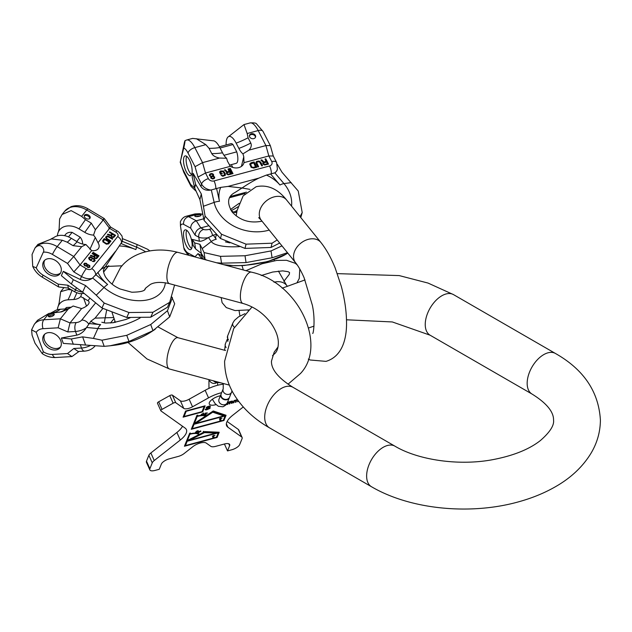 <?xml version="1.0" encoding="UTF-8"?>
<svg xmlns="http://www.w3.org/2000/svg" width="632" height="632" viewBox="0 0 632 632"><rect width="100%" height="100%" fill="white"/><g stroke="black" fill="none" stroke-linecap="round" stroke-linejoin="round"><path stroke-width="0.95" d="M287.473 252.689L272.076 257.777L246.053 262.58L221.54 263.173L216.531 262.754M207.138 260.226L205.092 259.397L201.3 253.393L199.91 244.292L202.193 248.589L211.27 241.55A11.258 10.673 -35 0 1 216.231 239.283L213.324 235.136L208.078 237.758A10.807 3.128 171.3 0 1 198.764 237.166L195.17 235.246C195.32 231.715 197.2 229.258 200.802 227.891L208.489 225.829M272.076 257.777L271.033 250.936L245.011 255.747L246.053 262.58M281.975 245.888L271.033 250.936M245.011 255.747L220.489 256.339L204.049 252.563L202.193 248.589M220.489 256.339L221.54 263.173M204.049 252.563L205.092 259.397M201.3 253.393L195.572 248.89L193.084 245.319L192.168 239.354L199.388 241.234C201.324 241.503 204.223 240.342 208.078 237.758M202.848 256.047A10.807 3.128 171.3 0 1 201.576 255.581L197.982 253.661L201.332 258.077L203.536 259.254M216.247 234.346L213.324 235.136M195.572 248.89L194.664 242.925L199.91 244.292M194.664 242.925L192.168 239.354M202.714 214.24L199.578 213.695L188.573 216.657A20.177 6.96 74.9 0 0 186.25 216.263C183.833 216.808 181.882 218.617 180.389 221.69L180.452 225.9L183.754 247.515A13.691 4.724 -105.1 0 0 188.012 253.021L195.051 256.782L197.982 253.661M189.308 249.474A10.254 3.539 -105.1 0 0 190.493 249.672A10.254 3.539 -105.1 0 0 191.615 240.405A10.254 3.539 -105.1 0 0 186.345 230.072A10.254 3.539 -105.1 0 0 185.16 229.866A10.254 3.539 -105.1 0 0 184.038 239.133A10.254 3.539 -105.1 0 0 189.308 249.474M188.091 255.099L184.283 249.735L183.754 247.515M201.134 213.94L202.761 214.469M199.578 213.695L194.948 213.924L186.25 216.263M231.304 210.859L233.737 212.162A16.369 5.649 -105.1 0 0 235.965 212.352A16.369 5.649 -105.1 0 0 236.834 211.633M180.452 225.9A13.691 4.724 74.9 0 1 183.636 224.376A6.486 5.791 -61.9 0 1 188.573 216.657L196.307 220.789L203.686 218.806M200.81 214.864A3.152 0.916 171.3 0 1 201.063 215.157A3.152 0.916 171.3 0 1 198.653 216.428A3.152 0.916 171.3 0 1 195.09 216.397A3.152 0.916 171.3 0 1 194.83 216.105A3.152 0.916 171.3 0 1 197.239 214.833A3.152 0.916 171.3 0 1 200.81 214.864M211.104 228.839L209.342 229.313A4.321 1.248 171.3 0 1 203.702 229.448L200.802 227.891L196.307 220.789C192.697 222.156 190.825 224.605 190.674 228.144L195.17 235.246M196.015 216.626A3.152 0.916 171.3 0 1 200.091 216.002M186.669 230.269A10.254 3.539 -105.1 0 0 187.025 239.986A10.254 3.539 -105.1 0 0 191.599 248.566M195.572 184.252L201.3 193.921L205.092 216.12L204.049 220.37L199.91 199.586L194.664 187.965L195.572 184.252L193.084 173.271L200.952 186.574L201.576 184.046L197.982 177.079L205.495 173.018L208.394 178.651A6.486 3.231 152.7 0 0 201.576 184.046A10.807 8.603 13.8 0 0 210.891 190.05L220.726 187.38L228.041 186.416L242.024 187.996C248.384 183.73 253.977 180.444 258.812 178.129L266.428 175.08L275.078 172.773A10.807 8.603 13.8 0 0 277.393 169.044L276.579 162.44L273.269 156.001L268.853 155.962L243.984 162.653L243.778 156.775L241.416 166.39M262.011 221.168L261.814 221.224C249.838 223.499 239.963 220.442 232.181 212.036C226.659 202.888 227.567 196.386 234.899 192.547L242.024 187.996L250.051 189.387M210.891 190.05C206.403 190.793 203.085 189.632 200.952 186.574M199.91 199.586L201.3 193.921M194.664 187.965L192.168 176.984L193.084 173.271M300.042 216.642L302.207 212.534L298.241 191.038L281.975 172.204L277.329 164.367M205.092 216.12L221.54 234.251L246.053 244.165L272.076 243.202L277.195 239.97M272.076 243.202L271.033 247.452L279.676 243.043M204.049 220.37L220.489 238.501L245.011 248.416L246.053 244.165M245.011 248.416L271.033 247.452M220.489 238.501L221.54 234.251M300.793 217.566L302.207 212.534M277.393 169.044L277.021 170.545L275.078 172.773M194.743 188.139L190.674 184.489L191.061 186.408L183.746 172.212L180.207 162.234L183.754 147.975A13.691 4.724 74.9 0 1 188.012 153.015L195.051 166.682L202.556 162.621L205.495 173.018L230.356 166.327A9.006 7.165 13.8 0 0 243.952 162.811A9.006 7.165 13.8 0 0 243.984 162.653M266.23 161.381L264.026 161.974L261.767 159.888L260.858 160.133L263.362 162.408L262.801 163.333L263.078 164.154L264.697 164.999L268.521 164.099L265.788 158.806L265.013 159.011L266.151 161.705L263.947 162.298L261.688 160.212L261.119 160.37M256.079 163.475L257.88 166.966L258.654 166.761L256.758 162.78L257.572 161.784L259.61 162.005L261.774 165.916L262.549 165.71L260.747 162.219L259.088 160.994L256.632 161.397L255.944 162.353L256.079 163.475M253.724 168.088L256.837 167.243L254.111 161.95L250.999 162.787L249.719 164.028L251.141 167.369L253.724 168.088M229.613 168.547L232.339 173.84L233.018 173.658L230.293 168.365L229.613 168.547M229.25 171.335L227.33 171.857L225.205 169.732L224.415 169.945L226.77 172.26L226.619 173.974L228.105 174.859L231.438 174.084L228.705 168.784L228.026 168.973L229.171 171.667L227.251 172.18L224.652 170.182M219.738 172.615L220.608 174.306L222.306 173.847L221.958 173.168L220.939 173.445L220.418 172.173L223.017 171.477L224.7 174.748L223.064 175.57L221.137 175.317L222.788 176.288L225.276 175.356L225.308 173.681L223.578 171.067L220.687 170.948L219.841 171.556L219.738 172.615M213.261 176.028L213.64 174.772L212.952 173.926L211.696 173.492L209.895 173.982L209.397 175.522L211.001 176.636L210.851 178.09L212.621 179.022L214.201 178.595L214.69 177.055L213.261 176.028L214.667 177.908M264.113 162.724L266.578 162.061L267.447 163.751L264.539 164.407L263.686 163.609L264.113 162.724M255.715 166.777L252.8 167.433L251.497 166.627L250.612 164.044L253.677 162.835L255.636 167.109L252.215 167.638L250.548 165.268L250.612 164.044M227.449 172.591L229.598 172.015L230.467 173.705L227.923 174.258L227.117 173.452L227.449 172.591M211.254 174.132L212.905 174.582L212.636 175.807L211.278 176.178L210.14 175.712L210.069 174.835L211.254 174.132M212.952 178.422L211.412 177.94L211.349 177.308L212.47 176.494L213.608 176.699L214.074 177.608L212.873 178.745L211.333 178.264L211.349 177.308M189.308 159.778A10.254 3.539 74.9 0 1 192.104 169.803A10.254 3.539 74.9 0 1 190.493 175.712A10.254 3.539 74.9 0 1 186.345 171.841A10.254 3.539 74.9 0 1 183.549 161.816A10.254 3.539 74.9 0 1 185.16 155.906A10.254 3.539 74.9 0 1 189.308 159.778M195.185 189.11L197.382 193.977M183.754 147.975C184.181 146.505 185.919 137.215 184.473 142.216L180.452 161.413A13.691 4.724 -105.1 0 0 183.636 170.822L190.674 184.489M192.626 138.4L213.039 140.786A17.728 6.115 74.9 0 1 219.818 147.54L222.527 152.802A16.369 5.649 -105.1 0 0 226.627 158.253L219.517 158.055L202.556 162.621L194.83 147.619L205.827 144.657L209.018 148.307L211.736 153.568A51.879 25.833 152.7 0 0 222.527 152.802M196.37 138.724L205.827 144.657M228.602 136.591L243.999 124.567L247.183 133.518L258.188 130.563L265.914 145.565L248.953 150.132L242.957 153.86A16.369 5.649 -105.1 0 1 238.864 148.409L236.147 143.14A17.728 6.115 -105.1 0 0 228.602 136.591A17.728 6.115 -105.1 0 0 226.106 144.965M247.183 133.518L248.068 137.792L250.786 143.053C251.812 145.305 251.196 147.659 248.953 150.132M188.012 153.015A6.486 3.231 152.7 0 1 194.83 147.619A20.177 6.96 74.9 0 0 186.661 140.004L185.002 140.652L184.473 142.216M226.627 158.253L227.449 161.168L230.356 166.327M242.957 153.86L243.778 156.775M249.68 136.962A3.152 2.512 13.8 0 0 252.879 138.74A3.152 2.512 13.8 0 0 255.597 136.947A3.152 2.512 13.8 0 0 255.391 135.422A3.152 2.512 13.8 0 0 252.192 133.644A3.152 2.512 13.8 0 0 249.474 135.438A3.152 2.512 13.8 0 0 249.68 136.962M219.517 158.055C215.591 157.25 213 155.756 211.736 153.568M271.333 173.776A6.486 2.236 -105.1 0 0 269.548 165.979A4.321 3.444 13.8 0 0 271.752 161.595L268.853 155.962L265.914 145.565L270.33 145.597L273.293 156.049M231.352 164.636L232.789 167.425M229.384 165.165L236.194 163.333A10.183 3.516 -105.1 0 0 236.739 151.854L232.971 144.546A10.183 3.516 -105.1 0 0 230.901 143.669L219.407 146.766M191.061 186.408L195.833 190.975M236.739 151.854L223.981 155.29M232.971 144.546L220.062 148.022M255.447 137.357A3.152 2.512 13.8 0 0 255.186 136.275A3.152 2.512 13.8 0 0 252.255 134.498A3.152 2.512 13.8 0 0 249.419 135.88M191.599 174.606A10.254 3.539 74.9 0 1 188.96 171.138A10.254 3.539 74.9 0 1 186.669 156.309M265.788 158.806L265.148 159.28M268.3 164.162L265.709 159.13M262.959 162.772L262.809 163.364M263.362 162.408L262.88 163.103M267.447 163.751L264.46 164.731L263.639 163.238M262.335 165.766L259.76 161.634L257.666 161.294L255.936 162.535M258.441 166.816L256.774 163.585L256.837 162.369M256.624 167.306L254.032 162.274L250.92 163.111L249.703 164.209M232.805 173.721L230.206 168.689L229.748 168.815M231.217 174.148L228.626 169.115L228.168 169.234M226.77 172.26L226.367 172.915M230.467 173.705L227.844 174.59L227.062 173.081M225.411 175.001L223.499 171.391L221.619 171.003L219.636 172.204M224.7 174.748L222.985 175.894L221.326 175.57M222.085 173.911L220.86 173.768L220.418 172.173M211.001 176.636L210.669 177.355M213.608 175.554L212.873 174.25L211.617 173.824L209.808 174.306L209.342 174.993M212.968 175.459L212.162 176.368L210.63 176.399L209.887 175.696L210.069 174.835M214.074 177.608L212.873 178.745M73.32 279.692L85.597 285.585L96.238 295.191L104.201 303.068L101.965 308.013L82.618 292.158L71.369 284.005L73.32 279.692L63.311 271.341L80.201 279.439L81.528 276.5L73.833 271.902L80.059 264.958L86.284 268.671A6.486 0.822 120.8 0 0 81.528 276.5A10.807 7.142 24.4 0 0 92.335 278.278L101.081 269.2L105.236 266.965L122.324 241.353M145.81 287.923L145.194 288.982C144.807 291.004 140.336 292.087 131.78 292.213L120.12 288.99C116.162 287.125 110.742 284.463 105.449 276.84C103.356 272.692 102.913 269.983 104.138 268.695L105.236 266.965L107.013 266.42L122.079 265.796M92.335 278.278C88.448 280.782 84.396 281.169 80.201 279.439M82.618 292.158L85.597 285.585M71.369 284.005L61.359 275.647L63.311 271.341M104.201 303.068L128.999 312.532L152.968 312.255L169.684 302.317L174.582 285.048M149.808 250.849L147.643 249.292L137.144 244.545L122.521 238.675M169.684 302.317L167.448 307.255L150.724 317.201L152.968 312.255M101.965 308.013L126.755 317.477L128.999 312.532M126.755 317.477L150.724 317.201M59.131 229.14L59.606 218.996L62.078 214.493L71.132 210.614L81.607 216.373L86.734 210.022A6.486 0.822 120.8 0 1 88.053 208.892L104.248 218.561L110.553 227.022L117.141 230.957A6.486 0.822 -59.2 0 0 115.83 232.094L109.605 228.373C111.058 226.525 110.813 226.58 108.854 228.531M84.103 293.43L79.521 293.651L74.916 291.984L68.319 288.042L67.798 285.206L58.152 284.147L58.665 286.975L42.47 277.306C38.038 274.612 34.792 270.978 32.738 266.42L36.222 267.826L43.308 252.2A13.691 10.136 38.9 0 1 52.44 254.435L67.529 263.441L73.762 256.497L80.059 264.958L91.656 250.596A9.006 5.949 24.4 0 0 98.813 247.863A9.006 5.949 24.4 0 0 98.015 242.735L109.605 228.373L103.308 219.92L95.4 229.716L93.536 235.096L95.306 237.466L89.918 249.332M111.967 233.856L110.94 235.128L107.835 234.164L107.416 234.685L110.821 235.728L111.959 237.292L113.689 237.435L115.569 235.333L109.715 231.841L109.352 232.292L111.967 233.856L111.793 234.235L110.766 235.507L107.519 234.725M106.745 239.173L110.6 241.479L110.963 241.029L106.666 238.351L106.705 236.929L108.001 236.708L112.417 239.236L112.78 238.785L108.925 236.479L106.879 236.036L105.544 237.237L106.745 239.173M108.665 243.881L110.118 242.08L104.264 238.588L102.819 240.381L102.898 241.874L106.389 244.181L108.665 243.881M92.841 252.729L98.695 256.221L99.011 255.834L93.157 252.334L92.841 252.729M94.721 255.202L93.82 256.315L90.787 255.273L90.416 255.731L93.757 256.853L94.958 258.346L96.625 258.567L98.276 256.742L92.422 253.25L92.106 253.645L94.721 255.202L94.547 255.581L93.654 256.695L90.526 255.763M89.309 259.618L91.182 260.732L91.972 259.752L91.221 259.302L90.747 259.894L89.428 259.009L89.428 258.33L90.645 257.508L94.255 259.665L93.789 260.929L92.304 261.403L94.144 261.632L95.148 260.392L94.429 258.994L90.708 256.971L89.539 257.042L88.678 257.88L89.309 259.618M87.556 264.761L86.481 263.347L84.585 263.181L83.748 264.223L84.585 265.693L86.505 266.064L88.235 267.581L89.791 267.249L89.815 265.622L88.322 264.729L87.382 265.14L86.308 263.718M111.564 235.72L112.709 234.298L114.582 235.412L113.128 236.992L111.943 236.621L111.564 235.72L111.461 236.7L112.954 237.363L114.582 235.412M109.012 242.08L107.124 243.731L104.201 242.325L103.443 241.203L104.651 239.481L109.012 242.08L107.748 243.81L106.46 244.039L103.593 242.325L103.561 240.832M94.468 256.892L95.464 255.652L97.336 256.766L96.048 258.125L94.895 257.73L94.468 256.892L94.405 257.817L95.882 258.504L97.336 256.766M84.767 263.868L86.592 263.892L86.884 265.132L85.881 265.693L84.854 265.369L84.767 263.868M89.167 266.878L87.516 266.862L87.09 266.025L87.722 265.243L89.033 265.448L89.468 266.285L88.994 267.257L87.761 267.423M55.221 260.337A10.254 7.584 38.9 0 1 60.024 273.79A10.254 7.584 38.9 0 1 48.869 274.359A10.254 7.584 38.9 0 1 44.066 260.905A10.254 7.584 38.9 0 1 55.221 260.337M64.835 211.08L71.013 206.696C76.701 204.831 82.381 205.566 88.053 208.892M43.308 252.2C45.204 250.248 41.183 241.44 34.989 248.036L32.066 254.483L32.738 266.42M50.995 238.991L53.902 237.521A17.728 13.114 38.9 0 1 71.321 238.303L77.136 241.78A16.369 12.111 -141.1 0 0 85.92 244.521L81.678 246.701L73.762 256.497L57.188 246.606L62.323 240.247L67.237 242.198L73.051 245.666A51.879 6.581 120.8 0 0 77.136 241.78M35.194 247.776A20.177 14.931 38.9 0 1 35.234 247.72L37.944 244.371L51.555 238.951L62.323 240.247M93.536 235.096A16.369 12.111 -141.1 0 1 84.751 232.347L78.937 228.871A17.728 13.114 -141.1 0 0 58.318 232.047A17.728 13.114 -141.1 0 0 57.409 235.831M81.607 216.373L85.439 219.652L91.261 223.128L95.4 229.716M85.92 244.521L91.656 250.596M98.015 242.735L95.306 237.466M85.889 218.395A3.152 2.086 24.4 0 0 90.1 218.04A3.152 2.086 24.4 0 0 88.559 215.093A3.152 2.086 24.4 0 0 84.348 215.441A3.152 2.086 24.4 0 0 85.889 218.395M81.678 246.701L73.051 245.666M64.535 211.459A20.177 14.931 38.9 0 1 64.78 211.143A20.177 14.931 38.9 0 1 86.734 210.022L103.308 219.92C104.762 218.072 104.509 218.119 102.558 220.078M82.571 244.039A10.183 7.537 -141.1 0 0 80.193 237.198L72.119 232.379A10.183 7.537 -141.1 0 0 65.444 234.551L64.559 235.657M58.665 286.975L68.422 288.105M80.193 237.198L76.709 241.519M72.119 232.379L68.493 236.866M89.776 218.49A3.152 2.086 24.4 0 0 88.109 216.081A3.152 2.086 24.4 0 0 84.23 215.978M60.561 272.985A10.254 7.584 38.9 0 1 50.086 272.85A10.254 7.584 38.9 0 1 44.746 260.202M109.715 231.841L109.439 232.347M115.3 235.665L109.541 232.221M112.52 239.109L108.064 236.558L106.705 236.415L105.591 237.111M110.703 241.353L106.5 238.73L106.468 237.229M109.857 242.404L104.098 238.967L102.684 240.705M98.75 256.158L92.936 252.784M98.015 257.074L92.193 253.693M94.934 260.882L94.255 259.373L91.142 257.516L89.373 257.422L88.575 258.172M94.263 260.345L93.615 261.308L92.398 261.443M91.711 260.076L91.047 259.681L90.574 260.273L89.578 259.673L89.428 258.33M89.926 267.075L89.128 265.495L87.382 265.14M86.094 263.647L84.419 263.56L83.779 264.113M84.972 265.922L84.34 265.25L84.562 264.129M86.884 265.132L86.165 265.961L85.178 265.985M89.381 266.617L88.994 267.257M87.508 267.344L86.916 266.404L87.177 265.693M106.634 310.265L104.225 322.897M113.547 317.541L95.045 318.133L90.937 321.151L86.308 327.842A10.807 4.59 160 0 1 75.5 331.476L67.798 331.934L70.01 322.928L81.607 308.574L73.146 306.007L68.272 309.008L61.636 311.837L48.917 313.425L37.557 320.282L34.341 324.263A20.177 14.931 38.9 0 1 43.79 319.776L60.364 318.805L68.272 309.008M171.509 296.432L174.685 303.787L169.684 316.885L152.968 330.678L128.999 341.462L110.071 345.791L104.201 346.344L85.597 345.048L82.618 336.864L93.425 338.412L97.865 328.529A11.258 7.6 -84.6 0 1 100.654 324.643L89.001 323.545M169.684 316.885L167.448 310.739L150.724 324.532L152.968 330.678M172.441 297.64L167.448 310.739M150.724 324.532L126.755 335.315L101.965 340.198L93.425 338.412M126.755 335.315L128.999 341.462M101.965 340.198L104.201 346.344M85.597 345.048L63.311 343.389L61.359 338.025L76.828 335.134C80.612 334.202 83.772 331.768 86.308 327.842M73.833 348.485L78.234 351.495L84.649 351.115A6.486 3.381 -93.4 0 1 81.528 348.035L73.833 348.485L67.529 353.549L71.937 356.559L79.024 351.447M89.862 298.351L87.959 300.706A9.006 3.824 160 0 1 89.017 301.804A9.006 3.824 160 0 1 81.607 308.574M73.32 344.329L71.369 338.965L82.618 336.864M71.369 338.965L61.359 338.025M52.44 354.433A6.486 3.381 86.6 0 0 55.561 357.522C50.892 357.712 46.468 356.416 42.281 353.644L34.989 343.176L32.066 335.15L31.6 329.817L36.222 332.313L43.308 351.748A13.691 10.136 -141.1 0 0 52.44 354.433L67.529 353.549M55.221 350.033A10.254 7.584 -141.1 0 0 60.024 347.75A10.254 7.584 -141.1 0 0 59.211 337.907A10.254 7.584 -141.1 0 0 48.869 332.59A10.254 7.584 -141.1 0 0 44.066 334.865A10.254 7.584 -141.1 0 0 44.88 344.717A10.254 7.584 -141.1 0 0 55.221 350.033M42.281 353.644L43.308 351.748M59.131 303.084L60.672 291.66L68.201 289.543L72.04 289.954M71.953 290.214A51.879 27.065 -93.4 0 1 67.948 299.829A17.728 13.114 -141.1 0 0 58.318 305.959A17.728 13.114 -141.1 0 0 57.409 309.743M51.01 312.903L53.902 311.426A17.728 13.114 38.9 0 1 60.332 309.253L66.147 308.914A16.369 12.111 -141.1 0 0 70.057 308.045M67.948 299.829L73.762 299.489A16.369 12.111 -141.1 0 0 80.762 296.582L87.959 300.706M65.072 308.977L65.444 308.511A10.183 7.537 38.9 0 1 66.534 307.484L71.448 307.199M52.614 313.551A3.152 1.335 160 0 1 54.241 314.12A3.152 1.335 160 0 1 53.049 315.826A3.152 1.335 160 0 1 49.944 316.853A3.152 1.335 160 0 1 48.316 316.284A3.152 1.335 160 0 1 49.509 314.586A3.152 1.335 160 0 1 52.614 313.551M95.472 303.091L81.741 320.084A4.321 1.833 160 0 1 76.227 322.565L70.01 322.928L60.364 318.805L58.152 327.803L67.798 331.934M80.762 296.582L81.67 293.785M48.917 316.758A3.152 1.335 160 0 1 53.056 314.776A3.152 1.335 160 0 1 54.091 314.87M65.341 308.961L66.534 307.484M44.746 334.162A10.254 7.584 -141.1 0 0 46.492 343.713A10.254 7.584 -141.1 0 0 56.438 348.524A10.254 7.584 -141.1 0 0 60.561 346.944M223.246 383.474L223.199 388.83L221.2 393.791A4.503 3.847 22 0 0 222.345 398.034A4.503 3.847 22 0 0 227.062 399.266A4.503 3.847 22 0 0 229.55 397.165L231.557 392.211A4.503 3.847 22 0 1 229.068 394.313A4.503 3.847 22 0 1 224.344 393.08A4.503 3.847 22 0 1 223.199 388.83A4.503 3.847 22 0 1 223.207 388.814M221.113 394.013A4.503 3.847 22 0 0 221.018 394.226A4.503 3.847 22 0 0 222.172 398.468A4.503 3.847 22 0 0 226.888 399.701A4.503 3.847 22 0 0 229.377 397.599A4.503 3.847 22 0 0 229.456 397.378M149.831 469.892L146.45 462.316A7.205 2.812 -24 0 1 146.505 461.139L149.879 468.715A7.205 2.812 156 0 0 149.831 469.892A7.205 2.812 156 0 0 155.006 470.437L159.248 469.299L161.358 464.078A7.205 2.812 -24 0 1 169.297 458.84L178.2 456.446A7.205 2.812 156 0 0 184.149 453.523L192.855 446.666A9.006 3.516 -24 0 1 206.23 443.064L210.843 446.334A7.205 2.812 156 0 0 215.591 446.374L224.494 443.98A7.205 2.812 -24 0 1 229.669 444.525A7.205 2.812 -24 0 1 229.621 445.702L227.512 450.916L231.754 449.779A7.205 2.812 156 0 0 239.694 444.541L242.064 438.679A7.205 2.812 156 0 0 242.111 437.502A7.205 2.812 156 0 0 241.685 437.004L227.899 427.224A21.622 8.429 -24 0 1 226.627 425.715A21.622 8.429 -24 0 1 232.742 415.248L243.249 406.976M149.879 468.715L152.249 462.861A7.205 2.812 156 0 1 154.24 460.546L180.262 440.046L176.889 432.47A21.622 8.429 156 0 0 182.522 426.244M157.605 403.382A2.165 0.845 -24 0 1 157.479 403.232A2.165 0.845 -24 0 1 158.672 401.802L162.053 409.378A2.165 0.845 156 0 0 160.852 410.808A2.165 0.845 156 0 0 160.986 410.958L185.105 428.077A21.622 8.429 -24 0 1 186.385 429.578A21.622 8.429 -24 0 1 180.262 440.046M162.053 409.378L173.136 403.192L169.755 395.616A2.165 0.845 -24 0 1 172.386 395.134L180.389 400.814A7.205 2.812 156 0 0 189.142 399.219L205.155 390.292A21.622 8.429 -24 0 1 223.341 384.224M221.65 392.67A21.622 8.429 -24 0 0 208.528 397.868L192.523 406.803A7.205 2.812 -24 0 1 183.77 408.398L175.759 402.71A2.165 0.845 156 0 0 173.136 403.192M231.675 391.895L232.623 392.014M216.049 404.622A9.006 3.516 -24 0 1 209.31 404.014A9.006 3.516 -24 0 1 209.382 402.545A9.006 3.516 -24 0 1 220.41 395.735M184.433 446.239L217.092 437.447L219.201 432.233L204.902 431.609L199.475 434.358A13.691 5.34 156 0 0 190.011 433.892L190.358 433.023L189.711 433.197L184.433 446.239M203.828 413.036L201.189 414.521L202.627 414.387L202.477 414.924L203.796 414.047L203.204 414.102L203.828 413.036M204.894 414.023L205.953 413.952L205.763 414.387L203.962 414.718L205.274 414.797L206.308 414.063L205.037 413.81L205.819 413.146L207.525 413.036L205.811 412.925L204.792 413.786M210.298 412.917L206.316 415.54A15.318 5.972 156 0 0 197.382 416.022L197.729 415.153L196.915 415.374L191.291 429.286L223.949 420.493L226.058 415.271L213.245 410.974L210.298 412.917M197.784 431.664L196.307 431.577L197.405 430.913L198.369 431.119L197.168 430.827L195.422 432.446L196.765 432.446L197.705 431.49M198.827 431.522L197.816 432.407L198.33 432.833L200.905 431.19L198.827 431.522M203.836 431.538L203.172 431.688L203.741 431.316M205.155 405.791L185.563 411.069L183.098 417.152L202.69 411.874L205.155 405.791M209.674 406.621L210.488 406.4L209.698 405.949L207.185 406.755L206.166 408.09L209.358 408.28L205.187 409.607L206.688 409.797L209.753 408.509L210.148 407.545L206.996 407.537L208.189 406.684L209.674 406.621L209.508 405.981M237.411 399.677L234.077 400.546L233.121 402.908L233.8 402.726L234.551 400.878L235.594 400.396L236.013 400.546L235.294 402.323L235.981 402.142L236.692 400.364L237.553 399.874M237.988 400.475L237.474 401.739L238.375 401.004M227.678 404.377L228.76 402.308L229.89 402.197L229.171 403.974L231.644 401.462L232.07 401.612L231.352 403.39L232.031 403.208L232.75 401.431L232.039 401.091L227.955 402.189L226.999 404.559L227.678 404.377L228.057 402.165M215.939 433.11L189.395 440.259L204.499 432.612L215.939 433.11L215.67 432.501L204.231 432.004L189.126 439.651L189.395 440.259M185.429 445.584L187.183 441.239L218.214 432.888L216.452 437.233L185.429 445.584L185.152 444.983L186.914 440.63L189.284 439.998M214.09 437.202L213.292 437.265L213.679 436.048L214.975 435.488L213.782 435.811L213.972 435.337L212.36 436.191L213.134 436.199L212.779 437.557L214.09 437.202M189.869 434.239A12.972 5.056 156 0 1 198.835 434.682L187.341 440.504L189.869 434.239L189.6 433.631A12.972 5.056 -24 0 1 189.861 433.56M223.752 415.896L195.707 423.448L212.747 412.206L223.752 415.896L223.483 415.287L212.478 411.598L212.747 412.206M192.286 428.63L194.04 424.285L225.071 415.927L223.309 420.28L192.286 428.63L192.01 428.022L193.771 423.677L195.596 423.187M221.089 419.885L220.292 419.948L220.687 418.732L221.974 418.171L220.781 418.495L220.971 418.021L219.367 418.874L220.141 418.874L219.786 420.241L221.089 419.885M197.208 416.456A14.418 5.617 156 0 1 205.621 416.006L194.395 423.408L197.208 416.456L196.931 415.848A14.418 5.617 -24 0 1 197.263 415.761M201.829 414.237L203.536 413.36L202.84 414.142L201.766 414.094M197.429 431.782L195.762 432.28L197.429 431.782M198.985 431.609L200.534 431.214L198.574 432.628L198.132 432.422L198.922 431.466M202.05 411.661L184.094 416.496L186.203 411.282L204.16 406.447L202.05 411.661M227.109 421.473L238.311 429.42A7.205 2.812 -24 0 1 238.738 429.926L242.111 437.502M158.672 401.802L169.755 395.616M146.505 461.139L148.868 455.277A7.205 2.812 -24 0 1 150.858 452.97L176.889 432.47M227.512 450.916L224.423 443.996M184.742 445.481L185.31 445.331M216.586 436.909L218.696 432.209M217.092 437.447L216.823 436.846M190.011 433.892L189.782 433.181M215.82 432.849L217.937 432.28L218.214 432.888M187.341 440.504L187.064 439.896L189.6 433.631M197.318 433.283A12.972 5.056 -24 0 1 198.566 434.073L198.835 434.682M204.499 432.612L204.231 432.004M187.183 441.239L186.914 440.63M195.707 423.448L195.438 422.84L212.478 411.598M220.292 419.948L219.991 419.237M200.415 430.945L200.723 431.514M223.444 419.948L225.608 415.121M191.599 428.52L192.168 428.37M197.382 416.022L197.152 415.303M223.633 415.635L224.795 415.319L225.071 415.927M194.395 423.408L194.119 422.808L196.931 415.848M204.515 415.184A14.418 5.617 -24 0 1 205.345 415.398L205.621 416.006M213.363 437.557L213.095 436.949M213.063 437.589L212.802 437.02M213.679 436.048L213.434 435.48M220.363 420.241L220.094 419.632M220.062 420.272L219.81 419.703M220.687 418.732L220.434 418.163M220.252 419.798L219.999 419.229M200.865 431.34L200.684 430.937M198.021 432.817L197.832 432.391M197.666 431.869L197.445 431.38M195.778 432.612L195.541 432.091M198.369 431.119L198.164 430.676M206.166 414.276L205.898 413.683M204.27 414.916L204.057 414.442M194.04 424.285L193.771 423.677M223.949 420.493L223.681 419.885M184.094 416.496L183.817 415.896L185.8 411.005M202.185 411.337L204.578 405.949M183.406 416.393L183.975 416.235M209.397 406.005L209.595 406.502M207.043 407.719L206.759 407.048M209.405 407.956L209.903 407.458M205.432 409.275L206.008 409.26M209.129 407.411L209.453 408.059M206.237 407.601L206.988 407.608M231.66 402.623L232.386 401.059M229.479 403.208L230.206 401.644M233.429 402.15L234.18 400.514M237.782 400.98L238.043 400.554M235.602 401.565L236.328 400.001M202.69 411.874L202.422 411.274M209.382 406.431L209.208 406.036M207.059 407.387L206.869 406.969M206.996 407.537L206.775 407.032M210.148 408.138L209.879 407.529M209.753 408.509L209.484 407.901M206.688 409.797L206.514 409.402M206.04 409.907L205.771 409.299M205.447 409.868L205.21 409.339M209.271 407.917L209.05 407.427M208.923 407.877L208.742 407.474M207.588 408.169L207.407 407.759M207.075 408.24L206.806 407.632M206.593 408.24L206.324 407.632M228.421 402.529L228.239 402.118M232.031 403.208L231.762 402.6M232.07 401.612L231.857 401.138M229.851 403.793L229.582 403.184M229.89 402.197L229.685 401.723M233.8 402.726L233.532 402.126M234.551 400.878L234.361 400.467M238.153 401.557L237.885 400.949M235.981 402.142L235.704 401.533M236.013 400.546L235.807 400.08M371.482 486.727L269.556 427.88A23.424 13.525 120 0 1 264.705 417.152A23.424 13.525 120 0 1 274.936 393.586A23.424 13.525 120 0 1 292.979 387.305L394.905 446.153A23.424 13.525 120 0 0 376.862 452.425A23.424 13.525 120 0 0 366.631 475.999A23.424 13.525 120 0 0 371.482 486.727C410.579 509.661 470.666 515.364 518.848 501.753C531.962 498.119 543.923 493.252 554.73 487.13C570.728 478.148 582.917 466.692 591.299 452.765C597.272 442.566 600.305 431.68 600.4 420.098C598.725 391.729 583.739 369.523 555.441 353.47L453.515 294.623A23.424 13.525 -60 0 0 435.464 300.903A23.424 13.525 -60 0 0 425.241 324.469A23.424 13.525 -60 0 0 430.092 335.197L392.322 321.949L346.494 319.792M394.905 446.153C417.736 459.835 458.121 466.037 491.988 459.804C512.9 455.901 529.039 449.478 540.399 440.536C549.903 432.225 554.288 425.415 553.553 420.098C553.608 416.204 552.534 406.763 532.018 394.044A23.424 13.525 -60 0 1 527.167 383.316A23.424 13.525 -60 0 1 537.39 359.742A23.424 13.525 -60 0 1 555.441 353.47M308.313 359.087L310.209 360.003L326.033 361.37C343.216 356.14 346.778 336.935 346.534 322.194C346.423 310.818 344.653 298.77 341.225 286.051L335.197 268.047C331.113 257.856 326.333 249.308 320.851 242.404A16.219 12 141.1 0 0 308.234 239.354A16.219 12 141.1 0 0 295.452 249.498A16.219 12 141.1 0 0 295.618 262.778C298.312 266.056 301.132 271.033 304.087 277.701L312.334 305.145C315.684 320.495 313.148 334.755 312.69 333.356M236.186 215.939L237.04 210.59L243.146 195.873L256.165 186.716C267.526 184.339 277.661 188.755 286.58 199.973A16.219 12 141.1 0 0 273.964 196.923A16.219 12 141.1 0 0 261.182 207.075A16.219 12 141.1 0 0 261.356 220.355L295.618 262.778M274.027 282.235A16.219 12 -38.9 0 1 286.58 285.301L278.428 271.089M223.586 264.65A39.532 11.439 171.3 0 0 268.284 261.237A39.532 11.439 -8.7 0 0 285.751 254.333L267.668 261.585L244.157 265.503L235.246 265.764L223.728 264.69M239.568 246.622A39.532 11.439 171.3 0 1 211.27 241.55L208.442 237.506M203.765 259.317A6.486 5.791 -61.9 0 1 201.576 255.581L201.237 253.337M203.702 229.448A6.486 5.791 118.1 0 0 198.764 237.166L199.388 241.234M209.342 229.313A6.486 2.236 74.9 0 1 212.565 235.365M216.737 234.843A34.231 9.907 -8.7 0 0 216.231 239.283M183.636 224.376L190.674 228.144M237.972 206.79A51.879 46.318 -61.9 0 1 231.162 210.646M188.012 253.021A6.486 5.791 118.1 0 0 188.85 255.304M237.063 210.456A51.879 46.318 -61.9 0 1 233.737 212.162M269.208 230.08A39.532 31.458 13.8 0 1 268.284 230.34A39.532 31.458 -166.2 0 1 214.137 202.406A11.258 6.336 -12.8 0 1 219.486 201.284A34.231 27.239 -166.2 0 1 220.726 187.38M258.812 178.129L228.041 186.416M269.548 165.979L214.027 180.926A6.486 2.236 74.9 0 1 215.812 188.723M219.486 201.284L216.578 188.494M266.428 175.08A34.231 27.239 -166.2 0 1 279.944 185.002L270.575 173.958M203.504 206.237L214.137 202.406L211.317 189.971M291.226 182.616L283.958 183.604A11.258 4.59 139.7 0 0 279.944 185.002M291.542 206.111A39.532 31.458 13.8 0 0 283.958 183.604L274.849 172.868M271.752 161.595A6.486 3.231 -27.3 0 1 276.579 162.44M208.394 178.651A4.321 3.444 13.8 0 0 214.027 180.926M197.982 177.079L195.051 166.682M246.448 192.152L230.625 196.41M209.018 148.307A51.879 25.833 152.7 0 0 219.818 147.54M236.147 143.14A51.879 25.833 152.7 0 0 248.068 137.792M183.746 172.212A6.486 3.231 -27.3 0 1 183.636 170.822M263.015 131.409A6.486 3.231 152.7 0 0 258.188 130.563A20.177 6.96 74.9 0 0 250.027 122.948C253.859 122.719 256.023 123.019 256.513 123.84L263.015 131.409L270.33 145.597M238.864 148.409A51.879 25.833 152.7 0 0 250.786 143.053M144.681 289.527L145.708 288.05L150.337 284.432C154.84 282.022 161.239 281.769 169.526 283.689A16.219 5.593 -74.9 0 1 167.267 271.744A16.219 5.593 -74.9 0 1 173.745 254.791A16.219 5.593 -74.9 0 1 177.963 252.373L251.441 272.155C298.257 282.243 327.66 344.938 300.492 373.496L288.026 384.193M169.526 283.689L243.012 303.471A16.219 5.593 -74.9 0 1 240.745 291.534A16.219 5.593 -74.9 0 1 247.231 274.572A16.219 5.593 -74.9 0 1 251.441 272.155M158.371 327.1L177.963 337.701A16.219 5.593 105.1 0 0 173.745 340.119A16.219 5.593 105.1 0 0 167.267 357.072A16.219 5.593 105.1 0 0 169.526 369.017L229.361 385.125M165.355 282.796A39.532 26.117 24.4 0 1 161.547 291.96A39.532 26.117 -155.6 0 1 104.027 287.489A11.258 3.263 -50.2 0 1 107.638 284.487A34.231 22.61 -155.6 0 1 97.913 272.368M115.427 251.433L101.081 269.2M121.51 243.17A6.486 4.803 -141.1 0 0 117.686 236.55L91.79 268.608A6.486 4.803 38.9 0 1 95.622 275.228M107.638 284.487L95.985 274.762M119.227 245.982A34.231 22.61 -155.6 0 1 135.833 249.577L121.162 243.589M96.238 295.191L104.027 287.489L92.699 278.033M137.144 244.545L136.583 247.175A11.258 0.482 112.2 0 1 135.833 249.577M145.589 251.781A39.532 26.117 24.4 0 0 136.583 247.175L122.426 241.392M117.686 236.55A4.321 2.86 24.4 0 0 115.83 232.094M86.284 268.671A4.321 2.86 24.4 0 0 91.79 268.608M67.798 285.206L75.5 289.804L76.456 287.694M36.222 267.826A13.691 10.136 -141.1 0 0 43.055 275.133L58.152 284.147M73.833 271.902L67.529 263.441M74.916 291.984A6.486 0.822 -59.2 0 1 75.5 289.804A10.807 7.142 24.4 0 0 82.413 292.016M108.514 265.827L103.577 271.942M67.237 242.198A51.879 6.581 120.8 0 0 71.321 238.303M78.937 228.871A51.879 6.581 120.8 0 0 85.439 219.652M42.47 277.306A6.486 0.822 -59.2 0 1 43.055 275.133M35.234 247.72A20.177 14.931 38.9 0 1 57.188 246.606A6.486 0.822 120.8 0 0 52.44 254.435M84.751 232.347A51.879 6.581 120.8 0 0 91.261 223.128M110.521 322.999L113.965 318.733M155.188 329.296L150.637 332.25A39.532 16.78 160 0 1 115.229 345.151L110.071 345.791M140.138 317.943A39.532 16.78 160 0 1 97.865 328.529L86.537 327.463M90.36 345.53A10.807 4.59 160 0 1 81.528 348.035L80.327 344.74M76.227 322.565A6.486 3.381 86.6 0 0 75.5 331.476L76.828 335.134M81.741 320.084A6.486 4.803 38.9 0 1 88.662 324.011M95.045 318.133L102.858 308.463M90.937 321.151A34.231 14.536 -20 0 0 100.654 324.643M36.222 332.313A13.691 10.136 38.9 0 1 43.055 328.687L58.152 327.803M60.332 309.253A51.879 27.065 -93.4 0 1 53.831 312.5M69.062 288.484L68.201 289.543M63.887 287.678A20.177 14.931 38.9 0 1 63.943 287.615L60.672 291.66M83.471 297.735L86.497 306.046M76.741 292.885A51.879 27.065 -93.4 0 1 73.762 299.489M66.147 308.914A51.879 27.065 -93.4 0 1 59.645 312.161M48.917 313.425L43.79 319.776A6.486 3.381 -93.4 0 0 43.055 328.687M244.955 313.677L238.525 316.861L234.519 320.321L232.868 322.968A4.053 3.46 22 0 0 232.947 325.48A4.053 3.46 22 0 0 234.488 327.257M227.86 341.43L227.591 336.019A4.053 3.46 22 0 0 227.678 338.523A4.053 3.46 22 0 0 228.468 339.684M226.161 347.489A4.053 3.46 -158 0 1 225.363 343.903L224.629 350.262M216.689 382.66A4.503 3.847 -158 0 1 215.354 383.292A4.503 3.847 -158 0 1 209.31 379.729M221.018 394.226L219.012 399.195A4.503 3.847 22 0 0 220.165 403.429A4.503 3.847 22 0 0 224.881 404.662A4.503 3.847 22 0 0 227.37 402.56C227.251 403.935 225.758 405.349 222.906 406.803L218.324 406.265L215.157 403.666L212.368 399.274M238.311 429.42L241.685 437.004M227.899 427.224L226.359 423.756M208.528 397.868L205.155 390.292M189.142 399.219L192.523 406.803M180.389 400.814L183.77 408.398M175.759 402.71L172.386 395.134M150.858 452.97L154.24 460.546M148.868 455.277L152.249 462.861M229.621 445.702L228.76 443.775M269.556 427.88C253.764 418.874 241.74 407.435 233.492 393.562C227.654 383.466 224.692 372.69 224.597 361.251L233.698 328.585L252.018 306.962M282.196 288.176L305.011 279.921M337.322 273.632L399.203 275.584L428.03 283.065L453.515 294.623M292.979 387.305C272.274 374.421 271.412 365.043 271.444 361.251L274.185 352.15L278.033 346.913M308.732 327.921L313.993 326.128M532.018 394.044L430.092 335.197M258.693 217.645L261.356 220.355M242.001 265.637L243.344 269.975M274.091 259.626L274.438 260.708M287.181 286.043L286.58 285.301M286.58 199.973L320.851 242.404M285.751 254.333L287.789 253.084M225.434 241.866L229.89 242.878M239.149 203.299L230.475 209.548M229.843 197.642L245.058 193.542M186.661 140.004L192.689 138.384M244.039 124.559L250.027 122.948M243.012 303.471C254.159 306.686 263.449 313.211 270.891 323.031C275.56 329.762 278.041 336.042 278.325 341.865C278.459 346.936 277.432 350.689 275.26 353.122L272.51 355.65M177.963 337.701L225.545 350.507M112.046 284.1L120.475 267.676C130.121 254.585 151.799 245.556 177.963 252.373M112.069 312.595L115.387 322.352M128.004 342.465L146.964 358.944L169.526 369.017M122.324 241.858C122.521 237.948 122.221 235.768 121.423 235.317C119.48 232.631 118.058 231.178 117.141 230.957M103.601 272.1L108.712 265.764M58.318 232.047L59.147 228.903M62.078 214.493L64.985 210.891M113.926 322.597L114.953 321.317M94.832 346.233C92.169 349.156 88.772 350.784 84.649 351.115M150.637 332.25C139.767 339.108 127.964 343.405 115.229 345.151M101.799 322.249L105.576 323.039L113.073 322.715L125.894 319.468L130.153 317.754M59.147 302.815L58.318 305.959M55.561 357.522L71.937 356.559M34.341 324.263L31.6 329.817M297.198 264.895L295.294 263.299L286.525 260.297L276.792 260.392L261.909 263.797L245.959 270.678M283.815 281.398L289.251 274.399L289.582 272.605L288.184 271.713L282.67 270.875L272.645 272.044L261.237 275.512M248.755 309.893L235.041 310.581L226.272 307.579L222.108 302.673L221.137 297.585M297.214 282.322L299.268 278.451L299.781 269.011M239.939 315.984L239.086 310.818M248.115 310.51L248.06 310.02M227.591 336.019L232.868 322.968M227.157 339.471L225.363 343.903M213.213 380.78L215.078 382.107L220.876 382.842M231.999 390.837L231.557 392.211M208.963 388.356L208.939 379.627M217.645 385.243L217.582 382.818M227.37 402.56L229.377 397.599M157.479 403.232L160.852 410.808"/></g></svg>
